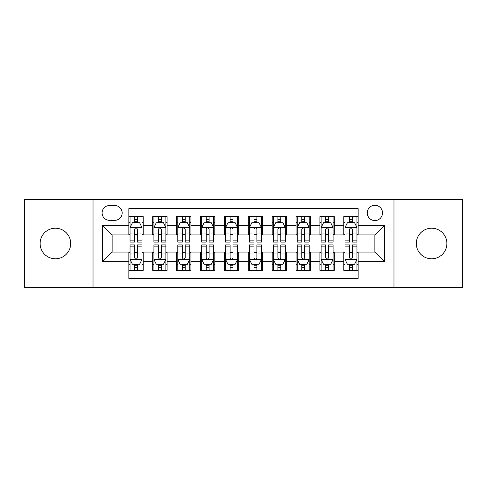 <?xml version="1.0" encoding="UTF-8"?>
<svg xmlns="http://www.w3.org/2000/svg" width="487" height="487" viewBox="0 0 487 487"><rect width="100%" height="100%" fill="white"/><g stroke="black" fill="none" stroke-linecap="round" stroke-linejoin="round"><path stroke-width="0.73" d="M431.598 228.214A15.286 15.286 0 0 0 416.312 243.5A15.286 15.286 0 0 0 431.598 258.786A15.286 15.286 0 0 0 446.883 243.5A15.286 15.286 0 0 0 431.598 228.214M55.402 228.214A15.286 15.286 0 0 0 40.117 243.5A15.286 15.286 0 0 0 55.402 258.786A15.286 15.286 0 0 0 70.688 243.5A15.286 15.286 0 0 0 55.402 228.214M374.868 205.283A7.646 7.646 0 0 0 367.228 212.929A7.646 7.646 0 0 0 374.868 220.568A7.646 7.646 0 0 0 382.514 212.929A7.646 7.646 0 0 0 374.868 205.283M393.977 287.689L462.65 287.689L462.65 199.311L393.977 199.311L393.977 287.689L93.023 287.689L93.023 199.311L24.35 199.311L24.35 287.689L93.023 287.689M358.152 216.63L343.822 216.63L343.822 225.347L334.265 225.347L334.265 234.898L343.822 234.898L343.822 225.347M334.265 225.347L334.265 216.63L319.935 216.63L319.935 225.347L310.377 225.347L310.377 234.898L319.935 234.898L319.935 225.347M310.377 225.347L310.377 216.63L296.047 216.63L296.047 225.347L286.496 225.347L286.496 234.898L296.047 234.898L296.047 225.347M286.496 225.347L286.496 216.63L272.16 216.63L272.16 225.347L262.609 225.347L262.609 234.898L272.16 234.898L272.16 225.347M262.609 225.347L262.609 216.63L248.279 216.63L248.279 225.347L238.721 225.347L238.721 234.898L248.279 234.898L248.279 225.347M238.721 225.347L238.721 216.63L224.391 216.63L224.391 225.347L214.84 225.347L214.84 234.898L224.391 234.898L224.391 225.347M214.84 225.347L214.84 216.63L200.504 216.63L200.504 225.347L190.953 225.347L190.953 234.898L200.504 234.898L200.504 225.347M190.953 225.347L190.953 216.63L176.623 216.63L176.623 225.347L167.065 225.347L167.065 234.898L176.623 234.898L176.623 225.347M167.065 225.347L167.065 216.63L152.735 216.63L152.735 234.898L143.178 234.898L143.178 216.63L128.848 216.63M128.848 270.37L143.178 270.37L143.178 252.102L152.735 252.102L152.735 270.37L167.065 270.37L167.065 252.102L176.623 252.102L176.623 261.653L167.065 261.653M176.623 261.653L176.623 270.37L190.953 270.37L190.953 252.102L200.504 252.102L200.504 261.653L190.953 261.653M200.504 261.653L200.504 270.37L214.84 270.37L214.84 252.102L224.391 252.102L224.391 261.653L214.84 261.653M224.391 261.653L224.391 270.37L238.721 270.37L238.721 252.102L248.279 252.102L248.279 261.653L238.721 261.653M248.279 261.653L248.279 270.37L262.609 270.37L262.609 252.102L272.16 252.102L272.16 261.653L262.609 261.653M272.16 261.653L272.16 270.37L286.496 270.37L286.496 252.102L296.047 252.102L296.047 261.653L286.496 261.653M296.047 261.653L296.047 270.37L310.377 270.37L310.377 252.102L319.935 252.102L319.935 261.653L310.377 261.653M319.935 261.653L319.935 270.37L334.265 270.37L334.265 252.102L343.822 252.102L343.822 261.653L334.265 261.653M109.502 220.331L114.755 220.331A7.402 7.402 0 0 0 122.164 212.929A7.402 7.402 0 0 0 114.755 205.52L109.502 205.52A7.402 7.402 0 0 0 102.1 212.929A7.402 7.402 0 0 0 109.502 220.331M393.977 199.311L93.023 199.311M358.152 225.347L358.152 208.625L128.848 208.625L128.848 234.898L112.132 234.898L112.132 252.102L128.848 252.102L128.848 278.375L358.152 278.375L358.152 252.102L374.868 252.102L374.868 234.898L358.152 234.898L358.152 225.347L384.426 225.347L384.426 261.653L358.152 261.653M128.848 261.653L102.574 261.653L102.574 225.347L128.848 225.347M343.822 261.653L343.822 270.37L358.152 270.37M128.848 222.602L130.041 222.602M134.582 222.602L137.45 222.602M141.985 222.602L143.178 222.602M128.848 234.661L130.041 234.661M134.582 234.661L137.45 234.661M141.985 234.661L143.178 234.661M128.848 252.339L130.041 252.339M134.582 252.339L137.45 252.339M141.985 252.339L143.178 252.339M128.848 264.398L130.041 264.398M134.582 264.398L137.45 264.398M141.985 264.398L143.178 264.398M152.735 234.661L153.929 234.661M158.47 234.661L161.331 234.661M165.872 234.661L167.065 234.661M152.735 222.602L153.929 222.602M158.47 222.602L161.331 222.602M165.872 222.602L167.065 222.602M152.735 252.339L153.929 252.339M158.47 252.339L161.331 252.339M165.872 252.339L167.065 252.339M152.735 264.398L153.929 264.398M158.47 264.398L161.331 264.398M165.872 264.398L167.065 264.398M176.623 252.339L177.816 252.339M182.351 252.339L185.218 252.339M189.76 252.339L190.953 252.339M176.623 264.398L177.816 264.398M182.351 264.398L185.218 264.398M189.76 264.398L190.953 264.398M176.623 222.602L177.816 222.602M182.351 222.602L185.218 222.602M189.76 222.602L190.953 222.602M176.623 234.661L177.816 234.661M182.351 234.661L185.218 234.661M189.76 234.661L190.953 234.661M200.504 252.339L201.703 252.339M206.238 252.339L209.106 252.339M213.641 252.339L214.84 252.339M200.504 264.398L201.703 264.398M206.238 264.398L209.106 264.398M213.641 264.398L214.84 264.398M200.504 222.602L201.703 222.602M206.238 222.602L209.106 222.602M213.641 222.602L214.84 222.602M200.504 234.661L201.703 234.661M206.238 234.661L209.106 234.661M213.641 234.661L214.84 234.661M224.391 252.339L225.584 252.339M230.126 252.339L232.993 252.339M237.528 252.339L238.721 252.339M224.391 264.398L225.584 264.398M230.126 264.398L232.993 264.398M237.528 264.398L238.721 264.398M224.391 222.602L225.584 222.602M230.126 222.602L232.993 222.602M237.528 222.602L238.721 222.602M224.391 234.661L225.584 234.661M230.126 234.661L232.993 234.661M237.528 234.661L238.721 234.661M248.279 252.339L249.472 252.339M254.007 252.339L256.874 252.339M261.416 252.339L262.609 252.339M248.279 264.398L249.472 264.398M254.007 264.398L256.874 264.398M261.416 264.398L262.609 264.398M248.279 222.602L249.472 222.602M254.007 222.602L256.874 222.602M261.416 222.602L262.609 222.602M248.279 234.661L249.472 234.661M254.007 234.661L256.874 234.661M261.416 234.661L262.609 234.661M272.16 252.339L273.359 252.339M277.894 252.339L280.762 252.339M285.297 252.339L286.496 252.339M272.16 264.398L273.359 264.398M277.894 264.398L280.762 264.398M285.297 264.398L286.496 264.398M272.16 222.602L273.359 222.602M277.894 222.602L280.762 222.602M285.297 222.602L286.496 222.602M272.16 234.661L273.359 234.661M277.894 234.661L280.762 234.661M285.297 234.661L286.496 234.661M296.047 252.339L297.24 252.339M301.782 252.339L304.649 252.339M309.184 252.339L310.377 252.339M296.047 264.398L297.24 264.398M301.782 264.398L304.649 264.398M309.184 264.398L310.377 264.398M296.047 222.602L297.24 222.602M301.782 222.602L304.649 222.602M309.184 222.602L310.377 222.602M296.047 234.661L297.24 234.661M301.782 234.661L304.649 234.661M309.184 234.661L310.377 234.661M319.935 252.339L321.128 252.339M325.669 252.339L328.53 252.339M333.071 252.339L334.265 252.339M319.935 264.398L321.128 264.398M325.669 264.398L328.53 264.398M333.071 264.398L334.265 264.398M319.935 222.602L321.128 222.602M325.669 222.602L328.53 222.602M333.071 222.602L334.265 222.602M319.935 234.661L321.128 234.661M325.669 234.661L328.53 234.661M333.071 234.661L334.265 234.661M343.822 252.339L345.015 252.339M349.55 252.339L352.418 252.339M356.959 252.339L358.152 252.339M343.822 264.398L345.015 264.398M349.55 264.398L352.418 264.398M356.959 264.398L358.152 264.398M343.822 222.602L345.015 222.602M349.55 222.602L352.418 222.602M356.959 222.602L358.152 222.602M343.822 234.661L345.015 234.661M349.55 234.661L352.418 234.661M356.959 234.661L358.152 234.661M112.132 234.898L102.574 225.347M112.132 252.102L102.574 261.653M384.426 225.347L374.868 234.898M384.426 261.653L374.868 252.102M137.45 219.734L134.582 219.734M141.985 240.121L137.45 240.121L137.45 242.069L141.985 242.069L141.985 227.496L139.599 222.717L132.434 222.717L130.041 227.496L130.041 242.069L134.582 242.069L134.582 240.121L130.041 240.121M130.041 227.496L130.041 216.63M141.985 227.496L141.985 216.63M134.582 222.717L134.582 216.63M137.45 216.63L137.45 222.717M137.45 240.121L137.45 229.286C136.494 227.447 135.538 227.447 134.582 229.286L134.582 240.121M134.582 267.266L137.45 267.266M130.041 246.879L134.582 246.879L134.582 244.931L130.041 244.931L130.041 259.504L132.434 264.283L139.599 264.283L141.985 259.504L141.985 244.931L137.45 244.931L137.45 246.879L141.985 246.879M141.985 259.504L141.985 270.37M130.041 259.504L130.041 270.37M137.45 264.283L137.45 270.37M134.582 270.37L134.582 264.283M134.582 246.879L134.582 257.714C135.538 259.553 136.494 259.553 137.45 257.714L137.45 246.879M161.331 219.734L158.47 219.734M165.872 240.121L161.331 240.121L161.331 242.069L165.872 242.069L165.872 227.496L163.486 222.717L156.315 222.717L153.929 227.496L153.929 242.069L158.47 242.069L158.47 240.121L153.929 240.121M153.929 227.496L153.929 216.63M165.872 227.496L165.872 216.63M158.47 222.717L158.47 216.63M161.331 216.63L161.331 222.717M161.331 240.121L161.331 229.286C160.381 227.447 159.426 227.447 158.47 229.286L158.47 240.121M185.218 219.734L182.351 219.734M189.76 240.121L185.218 240.121L185.218 242.069L189.76 242.069L189.76 227.496L187.367 222.717L180.202 222.717L177.816 227.496L177.816 242.069L182.351 242.069L182.351 240.121L177.816 240.121M177.816 227.496L177.816 216.63M189.76 227.496L189.76 216.63M182.351 222.717L182.351 216.63M185.218 216.63L185.218 222.717M185.218 240.121L185.218 229.286C184.263 227.447 183.307 227.447 182.351 229.286L182.351 240.121M209.106 219.734L206.238 219.734M213.641 240.121L209.106 240.121L209.106 242.069L213.641 242.069L213.641 227.496L211.255 222.717L204.09 222.717L201.703 227.496L201.703 242.069L206.238 242.069L206.238 240.121L201.703 240.121M201.703 227.496L201.703 216.63M213.641 227.496L213.641 216.63M206.238 222.717L206.238 216.63M209.106 216.63L209.106 222.717M209.106 240.121L209.106 229.286C208.15 227.447 207.194 227.447 206.238 229.286L206.238 240.121M232.993 219.734L230.126 219.734M237.528 240.121L232.993 240.121L232.993 242.069L237.528 242.069L237.528 227.496L235.142 222.717L227.977 222.717L225.584 227.496L225.584 242.069L230.126 242.069L230.126 240.121L225.584 240.121M225.584 227.496L225.584 216.63M237.528 227.496L237.528 216.63M230.126 222.717L230.126 216.63M232.993 216.63L232.993 222.717M232.993 240.121L232.993 229.286C232.037 227.447 231.082 227.447 230.126 229.286L230.126 240.121M158.47 267.266L161.331 267.266M153.929 246.879L158.47 246.879L158.47 244.931L153.929 244.931L153.929 259.504L156.315 264.283L163.486 264.283L165.872 259.504L165.872 244.931L161.331 244.931L161.331 246.879L165.872 246.879M165.872 259.504L165.872 270.37M153.929 259.504L153.929 270.37M161.331 264.283L161.331 270.37M158.47 270.37L158.47 264.283M158.47 246.879L158.47 257.714C159.419 259.553 160.375 259.553 161.331 257.714L161.331 246.879M182.351 267.266L185.218 267.266M177.816 246.879L182.351 246.879L182.351 244.931L177.816 244.931L177.816 259.504L180.202 264.283L187.367 264.283L189.76 259.504L189.76 244.931L185.218 244.931L185.218 246.879L189.76 246.879M189.76 259.504L189.76 270.37M177.816 259.504L177.816 270.37M185.218 264.283L185.218 270.37M182.351 270.37L182.351 264.283M182.351 246.879L182.351 257.714C183.307 259.553 184.263 259.553 185.218 257.714L185.218 246.879M206.238 267.266L209.106 267.266M201.703 246.879L206.238 246.879L206.238 244.931L201.703 244.931L201.703 259.504L204.09 264.283L211.255 264.283L213.641 259.504L213.641 244.931L209.106 244.931L209.106 246.879L213.641 246.879M213.641 259.504L213.641 270.37M201.703 259.504L201.703 270.37M209.106 264.283L209.106 270.37M206.238 270.37L206.238 264.283M206.238 246.879L206.238 257.714C207.194 259.553 208.15 259.553 209.106 257.714L209.106 246.879M230.126 267.266L232.993 267.266M225.584 246.879L230.126 246.879L230.126 244.931L225.584 244.931L225.584 259.504L227.977 264.283L235.142 264.283L237.528 259.504L237.528 244.931L232.993 244.931L232.993 246.879L237.528 246.879M237.528 259.504L237.528 270.37M225.584 259.504L225.584 270.37M232.993 264.283L232.993 270.37M230.126 270.37L230.126 264.283M230.126 246.879L230.126 257.714C231.075 259.553 232.031 259.553 232.993 257.714L232.993 246.879M256.874 219.734L254.007 219.734M261.416 240.121L256.874 240.121L256.874 242.069L261.416 242.069L261.416 227.496L259.023 222.717L251.858 222.717L249.472 227.496L249.472 242.069L254.007 242.069L254.007 240.121L249.472 240.121M249.472 227.496L249.472 216.63M261.416 227.496L261.416 216.63M254.007 222.717L254.007 216.63M256.874 216.63L256.874 222.717M256.874 240.121L256.874 229.286C255.925 227.447 254.969 227.447 254.007 229.286L254.007 240.121M254.007 267.266L256.874 267.266M249.472 246.879L254.007 246.879L254.007 244.931L249.472 244.931L249.472 259.504L251.858 264.283L259.023 264.283L261.416 259.504L261.416 244.931L256.874 244.931L256.874 246.879L261.416 246.879M261.416 259.504L261.416 270.37M249.472 259.504L249.472 270.37M256.874 264.283L256.874 270.37M254.007 270.37L254.007 264.283M254.007 246.879L254.007 257.714C254.963 259.553 255.918 259.553 256.874 257.714L256.874 246.879M280.762 219.734L277.894 219.734M285.297 240.121L280.762 240.121L280.762 242.069L285.297 242.069L285.297 227.496L282.91 222.717L275.745 222.717L273.359 227.496L273.359 242.069L277.894 242.069L277.894 240.121L273.359 240.121M273.359 227.496L273.359 216.63M285.297 227.496L285.297 216.63M277.894 222.717L277.894 216.63M280.762 216.63L280.762 222.717M280.762 240.121L280.762 229.286C279.806 227.447 278.85 227.447 277.894 229.286L277.894 240.121M277.894 267.266L280.762 267.266M273.359 246.879L277.894 246.879L277.894 244.931L273.359 244.931L273.359 259.504L275.745 264.283L282.91 264.283L285.297 259.504L285.297 244.931L280.762 244.931L280.762 246.879L285.297 246.879M285.297 259.504L285.297 270.37M273.359 259.504L273.359 270.37M280.762 264.283L280.762 270.37M277.894 270.37L277.894 264.283M277.894 246.879L277.894 257.714C278.85 259.553 279.806 259.553 280.762 257.714L280.762 246.879M304.649 219.734L301.782 219.734M309.184 240.121L304.649 240.121L304.649 242.069L309.184 242.069L309.184 227.496L306.798 222.717L299.633 222.717L297.24 227.496L297.24 242.069L301.782 242.069L301.782 240.121L297.24 240.121M297.24 227.496L297.24 216.63M309.184 227.496L309.184 216.63M301.782 222.717L301.782 216.63M304.649 216.63L304.649 222.717M304.649 240.121L304.649 229.286C303.693 227.447 302.737 227.447 301.782 229.286L301.782 240.121M301.782 267.266L304.649 267.266M297.24 246.879L301.782 246.879L301.782 244.931L297.24 244.931L297.24 259.504L299.633 264.283L306.798 264.283L309.184 259.504L309.184 244.931L304.649 244.931L304.649 246.879L309.184 246.879M309.184 259.504L309.184 270.37M297.24 259.504L297.24 270.37M304.649 264.283L304.649 270.37M301.782 270.37L301.782 264.283M301.782 246.879L301.782 257.714C302.737 259.553 303.693 259.553 304.649 257.714L304.649 246.879M328.53 219.734L325.669 219.734M333.071 240.121L328.53 240.121L328.53 242.069L333.071 242.069L333.071 227.496L330.685 222.717L323.514 222.717L321.128 227.496L321.128 242.069L325.669 242.069L325.669 240.121L321.128 240.121M321.128 227.496L321.128 216.63M333.071 227.496L333.071 216.63M325.669 222.717L325.669 216.63M328.53 216.63L328.53 222.717M328.53 240.121L328.53 229.286C327.581 227.447 326.625 227.447 325.669 229.286L325.669 240.121M325.669 267.266L328.53 267.266M321.128 246.879L325.669 246.879L325.669 244.931L321.128 244.931L321.128 259.504L323.514 264.283L330.685 264.283L333.071 259.504L333.071 244.931L328.53 244.931L328.53 246.879L333.071 246.879M333.071 259.504L333.071 270.37M321.128 259.504L321.128 270.37M328.53 264.283L328.53 270.37M325.669 270.37L325.669 264.283M325.669 246.879L325.669 257.714C326.619 259.553 327.574 259.553 328.53 257.714L328.53 246.879M352.418 219.734L349.55 219.734M356.959 240.121L352.418 240.121L352.418 242.069L356.959 242.069L356.959 227.496L354.566 222.717L347.401 222.717L345.015 227.496L345.015 242.069L349.55 242.069L349.55 240.121L345.015 240.121M345.015 227.496L345.015 216.63M356.959 227.496L356.959 216.63M349.55 222.717L349.55 216.63M352.418 216.63L352.418 222.717M352.418 240.121L352.418 229.286C351.462 227.447 350.506 227.447 349.55 229.286L349.55 240.121M349.55 267.266L352.418 267.266M345.015 246.879L349.55 246.879L349.55 244.931L345.015 244.931L345.015 259.504L347.401 264.283L354.566 264.283L356.959 259.504L356.959 244.931L352.418 244.931L352.418 246.879L356.959 246.879M356.959 259.504L356.959 270.37M345.015 259.504L345.015 270.37M352.418 264.283L352.418 270.37M349.55 270.37L349.55 264.283M349.55 246.879L349.55 257.714C350.506 259.553 351.462 259.553 352.418 257.714L352.418 246.879M152.735 261.653L143.178 261.653M152.735 225.347L143.178 225.347M141.924 227.374L130.102 227.374M130.041 224.032L131.776 224.032M140.256 224.032L141.985 224.032M134.582 233.036L130.041 233.036M141.985 233.036L137.45 233.036M137.45 221.256L134.582 221.256M130.102 259.626L141.924 259.626M141.985 262.968L140.256 262.968M131.776 262.968L130.041 262.968M137.45 253.964L141.985 253.964M130.041 253.964L134.582 253.964M134.582 265.744L137.45 265.744M165.811 227.374L153.989 227.374M153.929 224.032L155.663 224.032M164.143 224.032L165.872 224.032M158.47 233.036L153.929 233.036M165.872 233.036L161.331 233.036M161.331 221.256L158.47 221.256M189.699 227.374L177.877 227.374M177.816 224.032L179.545 224.032M188.025 224.032L189.76 224.032M182.351 233.036L177.816 233.036M189.76 233.036L185.218 233.036M185.218 221.256L182.351 221.256M213.586 227.374L201.758 227.374M201.703 224.032L203.432 224.032M211.912 224.032L213.641 224.032M206.238 233.036L201.703 233.036M213.641 233.036L209.106 233.036M209.106 221.256L206.238 221.256M237.467 227.374L225.645 227.374M225.584 224.032L227.319 224.032M235.799 224.032L237.528 224.032M230.126 233.036L225.584 233.036M237.528 233.036L232.993 233.036M232.993 221.256L230.126 221.256M153.989 259.626L165.811 259.626M165.872 262.968L164.143 262.968M155.663 262.968L153.929 262.968M161.331 253.964L165.872 253.964M153.929 253.964L158.47 253.964M158.47 265.744L161.331 265.744M177.877 259.626L189.699 259.626M189.76 262.968L188.025 262.968M179.545 262.968L177.816 262.968M185.218 253.964L189.76 253.964M177.816 253.964L182.351 253.964M182.351 265.744L185.218 265.744M201.758 259.626L213.586 259.626M213.641 262.968L211.912 262.968M203.432 262.968L201.703 262.968M209.106 253.964L213.641 253.964M201.703 253.964L206.238 253.964M206.238 265.744L209.106 265.744M225.645 259.626L237.467 259.626M237.528 262.968L235.799 262.968M227.319 262.968L225.584 262.968M232.993 253.964L237.528 253.964M225.584 253.964L230.126 253.964M230.126 265.744L232.993 265.744M261.355 227.374L249.533 227.374M249.472 224.032L251.201 224.032M259.681 224.032L261.416 224.032M254.007 233.036L249.472 233.036M261.416 233.036L256.874 233.036M256.874 221.256L254.007 221.256M249.533 259.626L261.355 259.626M261.416 262.968L259.681 262.968M251.201 262.968L249.472 262.968M256.874 253.964L261.416 253.964M249.472 253.964L254.007 253.964M254.007 265.744L256.874 265.744M285.242 227.374L273.414 227.374M273.359 224.032L275.088 224.032M283.568 224.032L285.297 224.032M277.894 233.036L273.359 233.036M285.297 233.036L280.762 233.036M280.762 221.256L277.894 221.256M273.414 259.626L285.242 259.626M285.297 262.968L283.568 262.968M275.088 262.968L273.359 262.968M280.762 253.964L285.297 253.964M273.359 253.964L277.894 253.964M277.894 265.744L280.762 265.744M309.123 227.374L297.301 227.374M297.24 224.032L298.975 224.032M307.455 224.032L309.184 224.032M301.782 233.036L297.24 233.036M309.184 233.036L304.649 233.036M304.649 221.256L301.782 221.256M297.301 259.626L309.123 259.626M309.184 262.968L307.455 262.968M298.975 262.968L297.24 262.968M304.649 253.964L309.184 253.964M297.24 253.964L301.782 253.964M301.782 265.744L304.649 265.744M333.011 227.374L321.189 227.374M321.128 224.032L322.857 224.032M331.337 224.032L333.071 224.032M325.669 233.036L321.128 233.036M333.071 233.036L328.53 233.036M328.53 221.256L325.669 221.256M321.189 259.626L333.011 259.626M333.071 262.968L331.337 262.968M322.857 262.968L321.128 262.968M328.53 253.964L333.071 253.964M321.128 253.964L325.669 253.964M325.669 265.744L328.53 265.744M356.898 227.374L345.076 227.374M345.015 224.032L346.744 224.032M355.224 224.032L356.959 224.032M349.55 233.036L345.015 233.036M356.959 233.036L352.418 233.036M352.418 221.256L349.55 221.256M345.076 259.626L356.898 259.626M356.959 262.968L355.224 262.968M346.744 262.968L345.015 262.968M352.418 253.964L356.959 253.964M345.015 253.964L349.55 253.964M349.55 265.744L352.418 265.744"/></g></svg>
